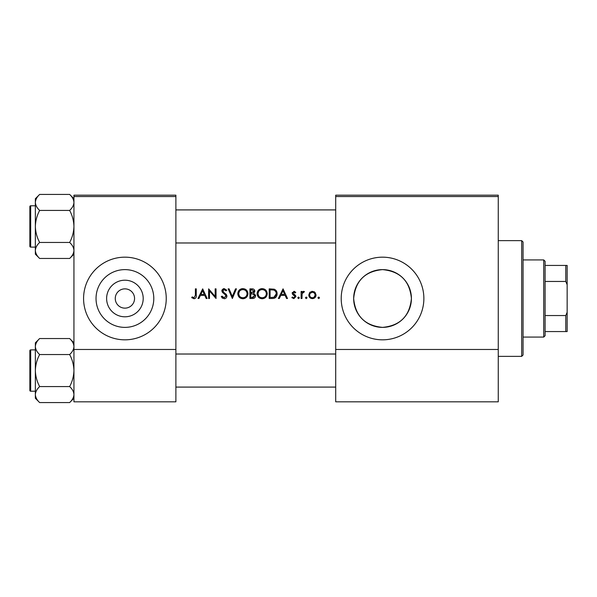 <?xml version="1.0" encoding="UTF-8"?>
<svg xmlns="http://www.w3.org/2000/svg" width="597" height="597" viewBox="0 0 597 597"><rect width="100%" height="100%" fill="white"/><g stroke="black" fill="none" stroke-linecap="round" stroke-linejoin="round"><path stroke-width="0.9" d="M124.907 316.798A18.298 18.298 0 0 1 106.617 298.5A18.298 18.298 0 0 1 124.907 280.202A18.298 18.298 0 0 1 143.205 298.5A18.298 18.298 0 0 1 124.907 316.798M124.907 288.858A9.642 9.642 0 0 0 115.266 298.5A9.642 9.642 0 0 0 124.907 308.142A9.642 9.642 0 0 0 134.556 298.5A9.642 9.642 0 0 0 124.907 288.858M124.907 269.62A28.88 28.88 0 0 0 96.035 298.5A28.88 28.88 0 0 0 124.907 327.38A28.88 28.88 0 0 0 153.787 298.5A28.88 28.88 0 0 0 124.907 269.62M124.907 257.173A41.327 41.327 0 0 0 83.58 298.5A41.327 41.327 0 0 0 124.907 339.827A41.327 41.327 0 0 0 166.242 298.5A41.327 41.327 0 0 0 124.907 257.173M382.543 269.62A28.88 28.88 0 0 0 353.663 298.5A28.88 28.88 0 0 0 382.543 327.38C364.976 325.701 355.349 316.082 353.663 298.522C355.379 280.888 365.006 271.262 382.543 269.62C400.102 271.307 409.729 280.918 411.415 298.47C409.736 316.074 400.109 325.716 382.543 327.38A28.88 28.88 0 0 0 411.415 298.5A28.88 28.88 0 0 0 382.543 269.62M382.543 257.173A41.327 41.327 0 0 0 341.208 298.5A41.327 41.327 0 0 0 382.543 339.827A41.327 41.327 0 0 0 423.87 298.5A41.327 41.327 0 0 0 382.543 257.173M191.682 297.634L194.01 298.746C195.771 298.425 196.517 297.299 196.256 295.366L196.256 288.858L195.391 288.858L195.391 295.269L194.062 297.761L192.197 296.896L191.682 297.634L192.197 296.896L194.062 297.761L195.391 295.269M198.935 298.5L200.398 295.411L204.771 295.411L206.196 298.5L207.137 298.5L202.689 288.858L197.988 298.5L198.935 298.5M224.166 298.746C225.808 298.627 226.726 297.754 226.92 296.134L222.718 290.821L224.129 289.597L226.017 290.836L226.8 290.239L224.226 288.612L221.853 290.858L222.39 292.329L225.711 295.179L226.054 296.127L224.166 297.761L222.047 296.149L221.233 296.642L224.166 298.746M228.158 288.858L232.36 298.5L236.442 288.858L235.517 288.858L232.3 296.455L229.084 288.858L228.158 288.858M257.091 293.724C257.382 296.799 259.076 298.478 262.173 298.746C265.269 298.463 266.956 296.776 267.225 293.672C266.956 290.552 265.247 288.866 262.098 288.612C259.023 288.918 257.352 290.62 257.091 293.724M269.21 288.858L269.21 298.5L272.195 298.5C275.292 298.478 276.933 296.91 277.12 293.799C277.15 291.635 276.18 290.097 274.217 289.202L269.21 288.858M291.836 297.672L293.851 298.627L295.911 296.59L295.582 295.5L293.067 293.142L293.985 292.194L295.202 292.933L295.791 292.329L293.985 291.329L292.202 293.179L292.523 294.261L295.045 296.627L293.806 297.761L292.403 297.015L291.836 297.672L292.403 297.015L293.806 297.761L295.045 296.627L294.5 295.679M297.769 297.821L298.567 298.627L299.373 297.821L298.567 297.015L297.769 297.821L298.567 297.015L299.373 297.821L298.567 298.627L297.769 297.821M301.104 291.455L301.104 298.5L301.97 298.5L302.127 293.717L304.44 291.567L303.686 291.329L301.97 292.493L301.97 291.455L301.104 291.455M317.917 297.821L318.723 298.627L319.529 297.821L318.723 297.015L317.917 297.821L318.723 297.015L319.529 297.821L318.723 298.627L317.917 297.821L318.723 297.015M308.768 294.993C308.97 297.231 310.194 298.44 312.425 298.627C314.641 298.44 315.858 297.231 316.067 294.993L315.097 292.493L312.425 291.329L309.739 292.493L308.768 294.993L309.045 296.396L312.425 298.627M306.239 298.627L305.433 297.821L306.239 298.627L307.037 297.821L306.239 297.015L305.433 297.821L306.239 297.015L307.037 297.821M279.299 298.5L280.769 295.411L285.142 295.411L286.567 298.5L287.508 298.5L283.053 288.858L278.359 298.5L279.299 298.5M249.919 288.858L249.919 298.5L252.524 298.5C254.352 298.463 255.374 297.545 255.606 295.761L253.747 293.299L254.867 291.246C254.62 289.552 253.598 288.754 251.8 288.858L249.919 288.858M237.8 293.724C238.091 296.799 239.785 298.478 242.889 298.746C245.979 298.463 247.665 296.776 247.942 293.672C247.665 290.552 245.957 288.866 242.807 288.612C239.733 288.918 238.069 290.62 237.8 293.724M208.622 288.858L208.622 298.5L209.487 298.5L209.487 290.926L216.039 298.5L216.039 288.858L215.174 288.858L215.174 296.448L208.622 288.858M175.884 196.547L73.938 196.547L73.938 195.174L175.884 195.174L175.884 401.826L73.938 401.826L73.938 349.476L175.884 349.476M73.938 196.547L73.938 349.476M498.264 196.547L498.264 401.826L335.701 401.826L335.701 195.174L498.264 195.174L498.264 196.547L335.701 196.547M498.264 349.476L335.701 349.476M309.739 292.493L310.298 291.993M311.671 291.396L312.425 291.329M313.895 291.62L314.537 291.985M315.328 297.209L315 297.582M314.015 297.284L315.201 295C315.044 296.694 314.119 297.612 312.418 297.761C310.724 297.619 309.791 296.702 309.634 295C309.791 293.299 310.716 292.366 312.418 292.194C314.112 292.366 315.044 293.299 315.201 295L314.388 293.023L312.418 292.194L310.156 293.366M311.873 297.709L312.97 297.709M309.836 293.925L309.686 295.545M302.679 291.679L303.425 291.351M303.97 292.321L303.246 292.231M302.582 292.709L302.298 293.194M302.246 293.321L301.992 294.925M293.985 291.329L294.515 291.418M294.567 292.373L295.202 292.933L293.634 292.269M293.985 292.194L293.067 293.142L294.314 294.508M295.911 296.59L293.851 298.627M294.806 295.955L292.523 294.261M292.202 293.179L292.321 292.47M282.985 290.739L284.679 294.418L281.239 294.418L282.985 290.739M276.105 290.56L276.381 290.955M276.418 291.023L276.747 291.679M277.06 294.664L276.799 295.709M276.59 296.202L276.165 296.888M275.515 297.582L275.105 297.873M274.329 298.224L273.202 298.448M274.277 290.329L273.717 290.112C275.396 290.739 276.247 291.97 276.254 293.799L273.933 297.269L270.075 297.507L270.075 289.843L273.023 289.97M272.023 289.881L270.747 289.843M276.224 294.358L276.217 293.194M276.202 293.075L276.105 292.605M276.015 292.306L275.635 291.523M273.284 297.403L274.456 297.052M274.933 296.754L276.127 294.911M271.18 297.507L272.568 297.47M257.113 293.224L257.18 292.724M257.658 291.329L259.74 289.202M260.934 288.739L261.598 288.635M262.098 288.612C265.24 288.858 266.949 290.545 267.225 293.672M265.762 297.269L263.165 298.657M262.173 298.746L260.217 298.388M259.337 297.918L258.568 297.284M257.173 294.679L257.113 294.202M266.284 294.485L266.359 293.672C266.113 296.209 264.71 297.567 262.143 297.761C259.613 297.567 258.217 296.216 257.956 293.717C258.195 291.202 259.591 289.829 262.143 289.597C264.695 289.799 266.098 291.157 266.359 293.672C266.098 291.157 264.687 289.799 262.143 289.597L261.322 289.679M261.337 297.687L262.956 297.687M266.053 295.269L266.217 294.784M258.665 291.396L257.956 293.717L258.665 295.993M260.553 297.47L261.173 297.657M261.061 289.739L260.344 290M255.486 294.948L255.576 295.343M255.098 297.336L254.673 297.799M254.553 297.888L254.165 298.142M253.382 292.493L254.001 291.261L250.785 292.933L250.785 289.843L251.956 289.843L254.001 291.261L253.889 290.702M252.412 289.866L251.956 289.843M251.367 292.933L252.053 292.911M254.27 294.62L253.165 294.037L254.74 295.761L252.016 297.507L250.785 297.507L250.785 293.925L253.165 294.037L251.359 293.925M253.218 297.418L254.74 295.761L254.568 295.03M252.016 297.507L252.732 297.485M237.822 293.224L237.897 292.724M238.375 291.329L240.875 289M241.643 288.739L242.307 288.635M242.807 288.612C245.949 288.858 247.658 290.545 247.942 293.672M246.471 297.269L243.882 298.657M242.889 298.746L240.934 298.388M240.046 297.918L239.263 297.269M237.89 294.679L237.822 294.202M247.001 294.485L247.076 293.672C246.83 296.209 245.419 297.567 242.852 297.761C240.33 297.567 238.934 296.216 238.666 293.717C238.912 291.202 240.307 289.829 242.852 289.597C245.404 289.799 246.815 291.157 247.076 293.672C246.807 291.157 245.404 289.799 242.852 289.597L242.039 289.679M242.046 297.687L243.666 297.687M246.762 295.269L246.934 294.784M239.375 291.396L238.666 293.717L239.375 295.993M241.315 297.493L241.889 297.657M241.778 289.739L241.054 290M222.629 298.306L221.92 297.672M221.233 296.642L222.047 296.149L222.435 296.739M222.897 297.246L224.166 297.761L226.032 295.873M226.054 296.127L224.823 294.291M224.494 294.03L223.972 293.642M221.897 290.403L222.024 289.978M222.032 289.97L223.33 288.761M223.338 288.761L223.771 288.649M224.226 288.612L226.8 290.239M225.3 290.045L224.711 289.694M224.42 289.62L222.718 290.821L223.666 292.314M222.718 290.821L223.353 292.067M225.39 293.59L226.166 294.336M226.42 294.649L226.867 295.642M202.614 290.739L204.316 294.418L200.868 294.418L202.614 290.739M196.212 296.537L195.935 297.672M521.688 240.636L523.062 242.016L523.062 354.984L521.688 356.364L521.688 240.636L498.264 240.636M73.938 254.173L69.648 258.464L39.648 258.464C36.969 255.971 35.536 253.307 35.357 250.456C35.521 247.651 36.954 244.979 39.648 242.457C36.962 237.434 35.529 232.099 35.357 226.45C35.536 220.786 36.962 215.45 39.648 210.435C36.969 207.943 35.536 205.278 35.357 202.435C35.521 199.622 36.954 196.95 39.648 194.428L35.357 198.719L35.357 254.173L39.648 258.464C36.969 255.971 35.536 253.307 35.357 250.456L35.447 251.568L35.357 250.456C35.521 247.651 36.954 244.979 39.648 242.457C36.962 237.434 35.529 232.099 35.357 226.45C35.536 220.786 36.962 215.45 39.648 210.435C36.969 207.943 35.536 205.278 35.357 202.435C35.521 199.622 36.954 196.95 39.648 194.428L69.648 194.428C72.327 196.92 73.759 199.592 73.938 202.435L73.849 201.331L73.938 202.435C73.774 205.249 72.341 207.913 69.648 210.435L39.648 210.435L69.648 210.435C72.334 215.465 73.767 220.8 73.938 226.45C73.759 232.114 72.334 237.449 69.648 242.457L39.648 242.457L69.648 242.457C72.327 244.949 73.759 247.613 73.938 250.456C73.774 253.27 72.341 255.941 69.648 258.464L39.648 258.464L35.357 254.173L35.357 198.719L39.648 194.428L69.648 194.428C72.327 196.92 73.759 199.592 73.938 202.435L73.849 201.331L73.938 202.435C73.774 205.249 72.341 207.913 69.648 210.435C72.334 215.465 73.767 220.8 73.938 226.45C73.759 232.114 72.334 237.449 69.648 242.457C72.327 244.949 73.759 247.613 73.938 250.456C73.774 253.27 72.341 255.941 69.648 258.464L73.938 254.173M30.678 247.113A0.828 0.828 0 0 1 29.85 246.285L29.85 206.607A0.828 0.828 0 0 1 30.678 205.778L35.357 205.778L30.678 205.778A0.828 0.828 0 0 0 29.85 206.607L29.85 208.54L29.85 206.607A0.828 0.828 0 0 1 30.678 205.778A0.828 0.828 0 0 0 29.85 206.607L29.85 246.285A0.828 0.828 0 0 0 30.678 247.113L35.357 247.113L30.678 247.113L30.678 205.778L30.678 247.113M30.678 349.887L30.678 391.222A0.828 0.828 0 0 1 29.85 390.393L29.85 350.715A0.828 0.828 0 0 1 30.678 349.887L35.357 349.887L30.678 349.887A0.828 0.828 0 0 0 29.85 350.715L29.85 352.64M29.85 390.393L29.85 388.46M35.357 394.565L35.447 395.669L35.357 394.565C35.521 391.751 36.954 389.087 39.648 386.565C36.962 381.535 35.529 376.2 35.357 370.55C35.536 364.886 36.962 359.551 39.648 354.543C36.969 352.051 35.536 349.387 35.357 346.544C35.521 343.73 36.954 341.059 39.648 338.536L35.357 342.827L35.357 398.281L39.648 402.572C36.969 400.08 35.536 397.408 35.357 394.565M73.938 342.827L69.648 338.536C72.327 341.029 73.759 343.693 73.938 346.544L73.849 345.432L73.938 346.544C73.774 349.349 72.341 352.021 69.648 354.543L39.648 354.543M29.85 385.707L29.85 370.55M73.938 398.281L69.648 402.572L39.648 402.572M30.678 391.222L35.357 391.222M69.648 338.536L39.648 338.536L35.357 342.827M69.648 354.543C72.334 359.566 73.767 364.901 73.938 370.55C73.759 376.214 72.334 381.55 69.648 386.565L39.648 386.565M69.648 386.565C72.327 389.057 73.759 391.722 73.938 394.565C73.774 397.378 72.341 400.05 69.648 402.572M543.733 337.074L543.733 259.926L545.106 261.299L545.106 335.701L543.733 337.074L523.062 337.074M543.733 259.926L523.062 259.926M567.15 331.566L565.769 331.566L565.769 315.544L567.15 312.276L567.15 331.566M545.106 331.566L565.769 331.566M545.106 265.434L567.15 265.434L567.15 312.276M545.106 315.544L565.769 315.544M567.15 284.724L565.769 281.456L565.769 265.434M545.106 281.456L565.769 281.456M521.688 356.364L498.264 356.364M335.701 209.913L175.884 209.913L335.701 209.913M335.701 242.979L175.884 242.979L335.701 242.979M73.938 198.719L69.648 194.428L73.938 198.719M175.884 387.087L335.701 387.087M175.884 354.021L335.701 354.021"/></g></svg>
